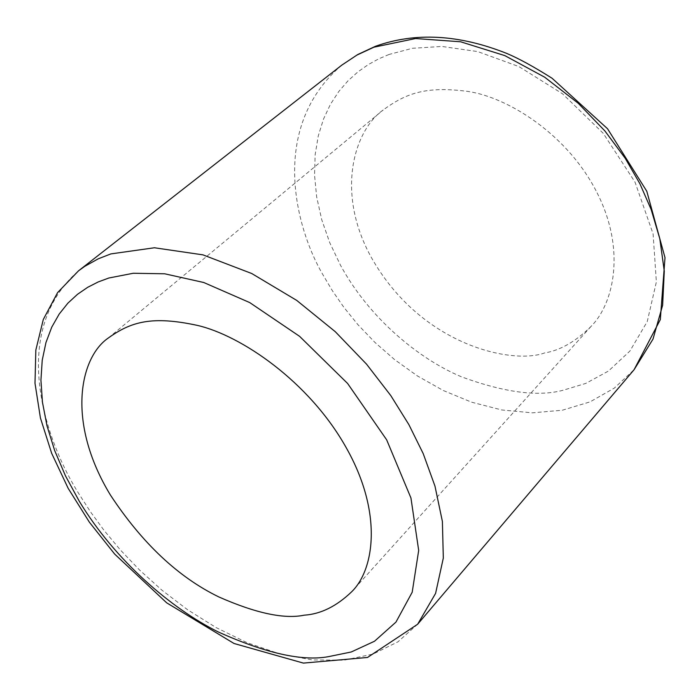 <?xml version="1.0" encoding="UTF-8"?>
<svg xmlns="http://www.w3.org/2000/svg" width="700" height="700" viewBox="0 0 700 700"><rect width="100%" height="100%" fill="white"/><g stroke="black" fill="none" stroke-linecap="round" stroke-linejoin="round"><path stroke-width="0.53" stroke-dasharray="3.5 2.62" d="M597.091 192.824C626.071 249.83 613.847 303.686 590.957 326.515C575.61 341.618 560.149 350.429 544.556 352.957C512.452 364.779 420.779 345.835 370.991 256.848C335.204 191.52 354.55 130.077 383.206 109.979C406.359 92.951 426.641 85.916 468.23 91.481C508.06 97.431 567.788 134.383 597.091 192.824M341.836 65.1C267.418 128.765 296.905 230.851 323.102 275.065L332.447 290.824L343.971 307.457L357.989 324.73L374.789 342.283L394.581 359.599L417.463 375.97L443.275 390.504L471.599 402.185L501.664 409.946L532.359 412.842L562.31 410.226L590.082 401.87L614.346 388.08L634.121 369.652M389.043 54.46L378.656 58.887L368.226 64.627L357.936 71.864L348.023 80.78L338.756 91.543L330.461 104.274L323.505 119.053L318.281 135.87L315.166 154.621L314.536 175.096L316.662 196.919L321.72 219.643L329.744 242.69L340.602 265.449C369.547 318.535 418.898 358.969 461.492 376.828C504.796 392.683 538.913 397.075 563.867 390.023L585.778 383.408L608.405 371.088L629.895 351.067L647.246 321.571L656.372 281.934L653.091 233.87L635.005 182.088L603.251 133.341L562.494 93.774L518.928 66.579L477.741 51.581L441.928 46.454L412.466 48.282L389.043 54.46M417.672 624.199L397.898 641.865L373.021 654.089L344.05 660.17L312.375 659.951L279.562 653.844L247.065 642.688L216.143 627.602L187.644 609.788L162.102 590.327L139.72 570.185L120.47 550.069L104.151 530.512L90.501 511.849L79.196 494.296C47.696 445.121 6.239 333.97 78.54 270.812M590.957 326.515L351.733 591.71M108.325 337.995L383.206 109.979"/><path stroke-width="1.05" d="M304.273 615.169C320.731 614.11 336.551 606.296 351.733 591.71C374.36 569.66 382.97 512.776 346.325 447.886C309.172 381.395 240.844 335.405 197.426 325.404C152.171 315.63 131.224 321.571 108.325 337.995C79.87 357.359 66.001 421.89 110.434 495.075C142.196 543.279 178.334 577.238 218.838 596.942C255.832 613.261 284.314 619.343 304.273 615.169M634.121 369.652L653.004 339.089L662.629 305.261L664.282 271.119L659.82 238.787L651.157 209.492L639.905 183.741L625.17 158.218L604.931 130.987L578.253 103.294L544.696 77.21L504.831 55.615L460.635 41.781L415.581 38.535L373.931 47.189L356.947 55.064L341.836 65.1L357.752 54.53L375.445 46.296C415.231 32.025 459.034 34.422 506.844 53.471C518.648 58.415 533.733 66.684 552.099 78.277L607.53 128.739L646.8 191.266L665 257.661L660.319 319.602L634.077 369.714L417.629 624.251L367.509 657.466L303.371 663.093L234.036 643.492L166.696 602.84L114.73 554.146L89.399 522.218L68.163 488.32L51.651 453.285L40.425 417.97L35 383.259L35.831 350.079L43.304 319.463L57.592 292.609L78.54 270.812L84.7 266.376L98.289 258.799L110.854 253.907L154.403 247.765L202.956 254.861L251.737 273.516L296.686 300.379L335.256 331.669L366.537 364.158L390.784 395.579L408.887 424.637L423.203 453.609L434.971 486.115L442.391 521.447L443.319 558.049L435.592 593.39L417.672 624.199M108.824 278.014L133.236 273.262L164.666 273.787L203.744 282.502L249.743 302.592L299.609 336.35L347.629 383.495L386.654 439.819L410.944 497.989L418.688 550.428L412.195 592.244L395.964 622.099L374.509 641.244L351.251 651.98L328.335 656.679C302.225 661.483 265.449 653.205 218.015 631.846C171.15 608.44 115.211 560.648 79.31 501.296L65.529 475.965L54.688 450.573L46.979 425.757L42.438 402.132L40.933 380.17L42.227 360.229L45.964 342.519L51.756 327.136L59.194 314.055L67.882 303.17L77.481 294.324L87.666 287.324L98.184 281.951L108.824 278.014M341.836 65.1L78.54 270.812"/></g></svg>

